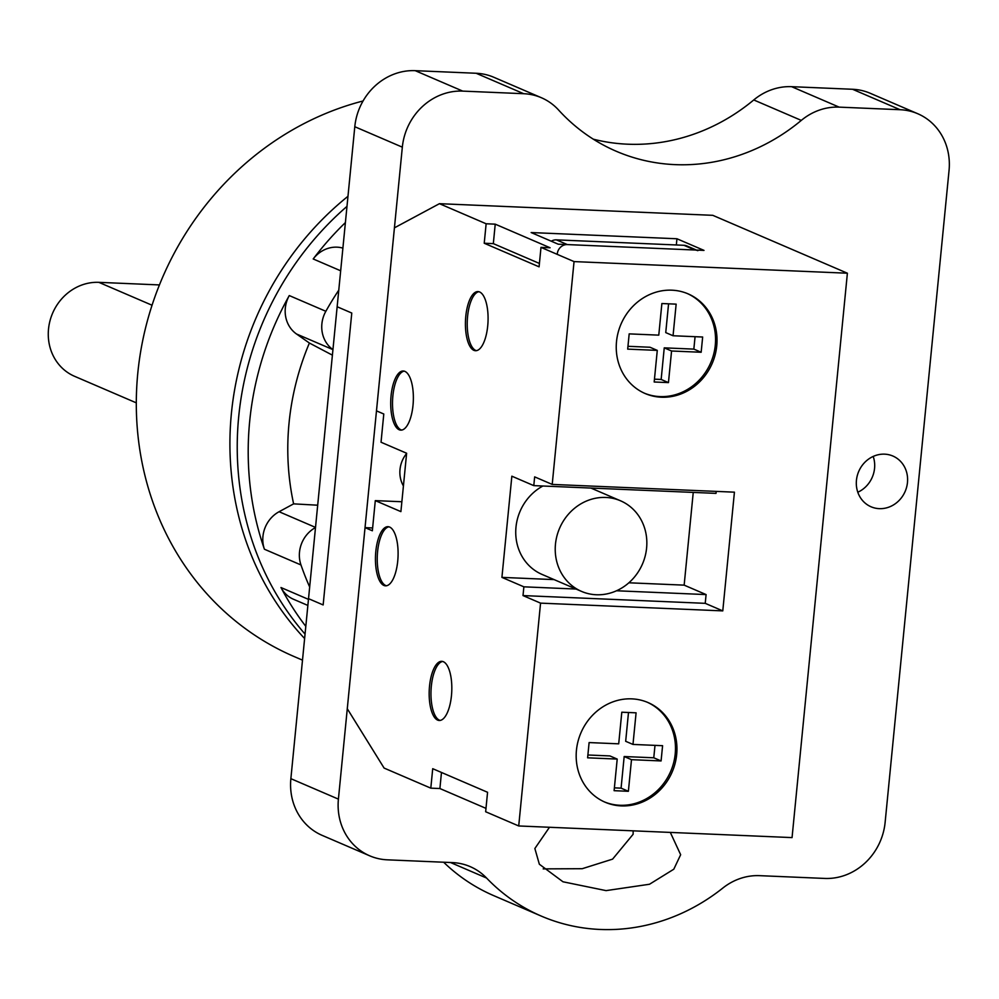 <?xml version="1.0" encoding="UTF-8"?>
<svg xmlns="http://www.w3.org/2000/svg" width="999" height="999" viewBox="0 0 999 999"><rect width="100%" height="100%" fill="white"/><g stroke="black" fill="none" stroke-linecap="round" stroke-linejoin="round"><path stroke-width="1.5" d="M696.44 250.075L686.875 245.954A9.865 9.028 113.3 0 0 683.928 245.292L556.356 239.86A9.865 9.028 113.3 0 0 551.273 241.209M697.839 250.674A9.865 9.028 113.3 0 0 694.892 250.012L567.332 244.58A9.865 9.028 113.3 0 0 557.267 253.921M621.316 805.906A54.258 49.638 113.3 0 0 675.099 763.411A54.258 49.638 113.3 0 0 648.001 702.547A54.258 49.638 113.3 0 0 631.805 698.863A54.258 49.638 113.3 0 0 578.021 741.358A54.258 49.638 113.3 0 0 605.119 802.222A54.258 49.638 113.3 0 0 621.316 805.906M604.395 801.897A54.258 49.638 113.3 0 0 619.855 805.269A54.258 49.638 113.3 0 0 673.526 763.199A54.258 49.638 113.3 0 0 647.265 702.235M661.388 397.215A54.258 49.638 113.3 0 0 715.172 354.72A54.258 49.638 113.3 0 0 688.074 293.856A54.258 49.638 113.3 0 0 671.877 290.185A54.258 49.638 113.3 0 0 618.094 332.667A54.258 49.638 113.3 0 0 645.192 393.544A54.258 49.638 113.3 0 0 661.388 397.215M644.467 393.219A54.258 49.638 113.3 0 0 659.927 396.591A54.258 49.638 113.3 0 0 713.598 354.52A54.258 49.638 113.3 0 0 687.337 293.544M383.903 585.451A29.595 11.276 -87.6 0 0 385.514 585.826A29.595 11.276 -87.6 0 0 397.914 558.866A29.595 11.276 -87.6 0 0 389.635 527.06A29.595 11.276 -87.6 0 0 388.024 526.685A29.595 11.276 -87.6 0 0 375.624 553.646A29.595 11.276 -87.6 0 0 383.903 585.451M388.923 526.823A29.595 11.276 -87.6 0 0 377.347 554.907A29.595 11.276 -87.6 0 0 385.714 585.526A29.595 11.276 -87.6 0 0 386.426 585.764M437.624 720.104A29.595 11.276 -87.6 0 0 439.235 720.479A29.595 11.276 -87.6 0 0 451.635 693.518A29.595 11.276 -87.6 0 0 443.356 661.713A29.595 11.276 -87.6 0 0 441.745 661.338A29.595 11.276 -87.6 0 0 429.345 688.311A29.595 11.276 -87.6 0 0 437.624 720.104M442.644 661.475A29.595 11.276 -87.6 0 0 431.068 689.56A29.595 11.276 -87.6 0 0 439.435 720.179A29.595 11.276 -87.6 0 0 440.134 720.416M473.888 350.337A29.595 11.276 -87.6 0 0 475.487 350.711A29.595 11.276 -87.6 0 0 487.899 323.751A29.595 11.276 -87.6 0 0 479.607 291.958A29.595 11.276 -87.6 0 0 478.009 291.583A29.595 11.276 -87.6 0 0 465.596 318.544A29.595 11.276 -87.6 0 0 473.888 350.337M478.908 291.708A29.595 11.276 -87.6 0 0 467.332 319.805A29.595 11.276 -87.6 0 0 475.686 350.412A29.595 11.276 -87.6 0 0 476.398 350.661M399.175 429.757A29.595 11.276 -87.6 0 0 400.774 430.132A29.595 11.276 -87.6 0 0 413.186 403.171A29.595 11.276 -87.6 0 0 404.895 371.378A29.595 11.276 -87.6 0 0 403.296 371.004A29.595 11.276 -87.6 0 0 390.884 397.964A29.595 11.276 -87.6 0 0 399.175 429.757M404.195 371.128A29.595 11.276 -87.6 0 0 392.619 399.213A29.595 11.276 -87.6 0 0 400.974 429.832A29.595 11.276 -87.6 0 0 401.685 430.07M403.421 485.964A27.622 25.275 -66.7 0 1 400 469.518A27.622 25.275 -66.7 0 1 406.605 453.509M542.882 486.014A49.326 45.13 113.3 0 0 515.734 531.768A49.326 45.13 113.3 0 0 542.057 574.425L581.543 591.408A49.326 45.13 -66.7 0 1 556.905 536.076A49.326 45.13 -66.7 0 1 605.806 497.452A49.326 45.13 -66.7 0 1 620.529 500.799A49.326 45.13 -66.7 0 1 645.167 556.131A49.326 45.13 -66.7 0 1 596.266 594.755A49.326 45.13 -66.7 0 1 581.543 591.408M430.806 788.149L432.717 768.693L487.562 792.282L485.651 811.75L518.718 825.961L792.057 837.599L847.389 273.214L574.05 261.588L540.996 247.377L550.087 247.764L495.229 224.163L486.138 223.776L439.435 203.684L394.43 227.834L376.486 410.864L383.791 414.011L381.031 442.232L406.63 453.246L400.899 511.625L375.299 500.624L372.352 530.781L365.035 527.634L347.277 708.728L384.103 768.069L430.806 788.149L439.897 788.536L485.989 808.366M847.389 273.214L712.774 215.322L439.435 203.684M558.216 244.193L531.156 232.555L676.947 238.761L704.008 250.399L558.216 244.193M518.718 825.961L540.559 603.134L722.776 610.889L734.427 492.17L552.21 484.415L534.652 476.873L533.791 485.626L511.85 476.186L501.923 577.385L523.876 586.825L523.014 595.579L540.559 603.134M552.21 484.415L574.05 261.588M486.138 223.776L484.228 243.244L539.085 266.833L540.996 247.377M372.627 527.959L365.035 527.634M495.229 224.163L493.331 243.631L484.228 243.244M493.331 243.631L539.423 263.449M693.244 492.407L684.153 585.139L706.093 594.58L705.232 603.334L722.776 610.889M716.208 491.396L716.008 493.381L533.791 485.626M523.014 595.579L705.232 603.334M439.897 788.536L441.471 772.464M375.299 500.624L401.873 501.748M706.093 594.58L616.533 590.771M576.048 589.048L523.876 586.825M501.923 577.385L554.108 579.607M628.87 582.792L684.153 585.139M636.088 712.824L632.979 744.43L662.587 745.691L661.088 760.938L631.493 759.677L628.383 791.295L614.11 790.684L617.207 759.078L587.612 757.816L589.11 742.569L618.706 743.83L621.803 712.212L636.088 712.824M668.456 382.605L654.183 381.993L657.28 350.387L627.684 349.126L629.183 333.878L658.778 335.14L661.875 303.534L676.148 304.146L673.051 335.751L702.659 337.013L701.161 352.26L671.565 350.999L668.456 382.605L661.151 379.458L664.248 347.852L671.565 350.999M632.979 744.43L625.674 741.295L628.496 712.499M617.207 759.078L609.902 755.931L587.887 754.994M628.383 791.295L621.078 788.149L614.385 787.861M631.493 759.677L624.175 756.53L621.078 788.149M661.088 760.938L653.771 757.791L624.175 756.53M654.994 745.366L653.771 757.791M657.28 350.387L649.974 347.24L627.959 346.303M654.457 379.17L661.151 379.458M664.248 347.852L693.843 349.113L701.161 352.26M693.843 349.113L695.067 336.688M668.568 303.821L665.746 332.605L673.051 335.751M676.335 244.967L676.947 238.761M874.562 468.344A27.622 25.275 -66.7 0 1 857.804 492.232A27.622 25.275 -66.7 0 0 874.562 468.344A27.622 25.275 -66.7 0 0 873.201 456.431A27.622 25.275 -66.7 0 1 874.562 468.344M856.443 480.319A27.622 25.275 113.3 0 0 871.041 506.78A27.622 25.275 113.3 0 0 907.467 482.492A27.622 25.275 113.3 0 0 892.869 456.031A27.622 25.275 113.3 0 0 856.443 480.319M633.166 830.831L633.116 834.277L612.599 859.128L582.217 868.705L543.181 868.88M549.475 827.272L534.865 848.513L539.348 864.222L562.974 881.78L606.068 890.621L649.5 884.252L673.788 869.217L680.656 854.719L670.317 832.417M486.563 878.034A197.29 180.507 -66.7 0 0 541.258 916.083A197.29 180.507 -66.7 0 0 722.789 888.086A59.191 54.158 -66.7 0 1 759.59 875.661L824.724 878.433A59.191 54.158 113.3 0 0 885.126 822.377L949.05 170.429A59.191 54.158 113.3 0 0 917.769 113.736A59.191 54.158 113.3 0 0 900.099 109.715L839.148 107.13A59.191 54.158 113.3 0 0 801.298 120.392A197.29 180.507 113.3 0 1 616.246 151.261A197.29 180.507 113.3 0 1 558.641 110.077A59.191 54.158 113.3 0 0 541.358 97.715A59.191 54.158 113.3 0 0 523.688 93.706L462.737 91.109A59.191 54.158 113.3 0 0 402.335 147.165L354.795 126.723L308.529 598.663L323.152 604.944L351.773 313.037L337.15 306.743L351.773 313.037L323.152 604.944L308.529 598.663L290.871 778.671L338.411 799.125A59.191 54.158 113.3 0 0 369.705 855.818A59.191 54.158 113.3 0 0 387.362 859.827L452.497 862.599A59.191 54.158 -66.7 0 1 470.167 866.62A59.191 54.158 -66.7 0 1 486.563 878.034L450.499 862.512M801.298 120.392L753.758 99.95A59.191 54.158 -66.7 0 1 791.608 86.676L839.148 107.13M900.099 109.715L852.559 89.273L791.608 86.676M852.559 89.273A59.191 54.158 -66.7 0 1 870.229 93.282L917.769 113.736M541.258 916.083L493.718 895.641A197.29 180.507 -66.7 0 1 443.643 862.224M369.705 855.818L322.165 835.376A59.191 54.158 -66.7 0 1 290.871 778.671M402.335 147.165L338.411 799.125M354.795 126.723A59.191 54.158 -66.7 0 1 415.197 70.667L462.737 91.109M523.688 93.706L476.148 73.264L415.197 70.667M476.148 73.264A59.191 54.158 -66.7 0 1 493.818 77.273L541.358 97.715M753.758 99.95A197.29 180.507 -66.7 0 1 593.281 139.173M346.99 206.368A295.941 270.766 113.3 0 0 238.724 416.521A295.941 270.766 113.3 0 0 305.057 634.103M338.773 290.172A295.941 270.766 113.3 0 0 325.849 311.288A29.595 27.073 113.3 0 0 332.942 349.625L296.503 333.991A29.595 27.073 -66.7 0 1 289.273 295.567A295.941 270.766 113.3 0 0 249.688 421.241A295.941 270.766 113.3 0 0 264.41 549.225A29.595 27.073 -66.7 0 1 279.083 511.725L293.619 503.858A253.321 231.768 113.3 0 1 289.061 422.914A253.321 231.768 113.3 0 1 309.39 343.032L332.405 355.157M345.404 222.577A295.941 270.766 113.3 0 0 313.199 258.966A29.595 27.073 -66.7 0 1 342.894 248.114M304.62 638.523A295.941 270.766 -66.7 0 1 347.977 196.291M302.497 660.152L294.218 656.593A295.941 270.766 -66.7 0 1 138.686 365.097A295.941 270.766 -66.7 0 1 363.062 100.986M317.694 505.207L293.619 503.858M136.301 402.847L74.588 376.311A49.326 45.13 -66.7 0 1 49.95 320.979A49.326 45.13 -66.7 0 1 98.851 282.342L159.428 284.927M296.503 333.991L309.39 343.032M315.497 527.534A29.595 27.073 113.3 0 0 300.974 564.959A295.941 270.766 113.3 0 0 309.665 586.987M307.867 605.431L293.494 599.263A29.595 27.073 -66.7 0 1 280.981 587.537A295.941 270.766 113.3 0 0 305.806 626.348M556.356 239.86L567.332 244.58M683.928 245.292L694.892 250.012M289.273 295.567L325.849 311.288M340.671 270.791L313.199 258.966M280.981 587.537L308.454 599.363M300.974 564.959L264.41 549.225M279.083 511.725L315.509 527.397M98.851 282.342L152.048 305.232M590.921 488.061L620.529 500.799"/></g></svg>
